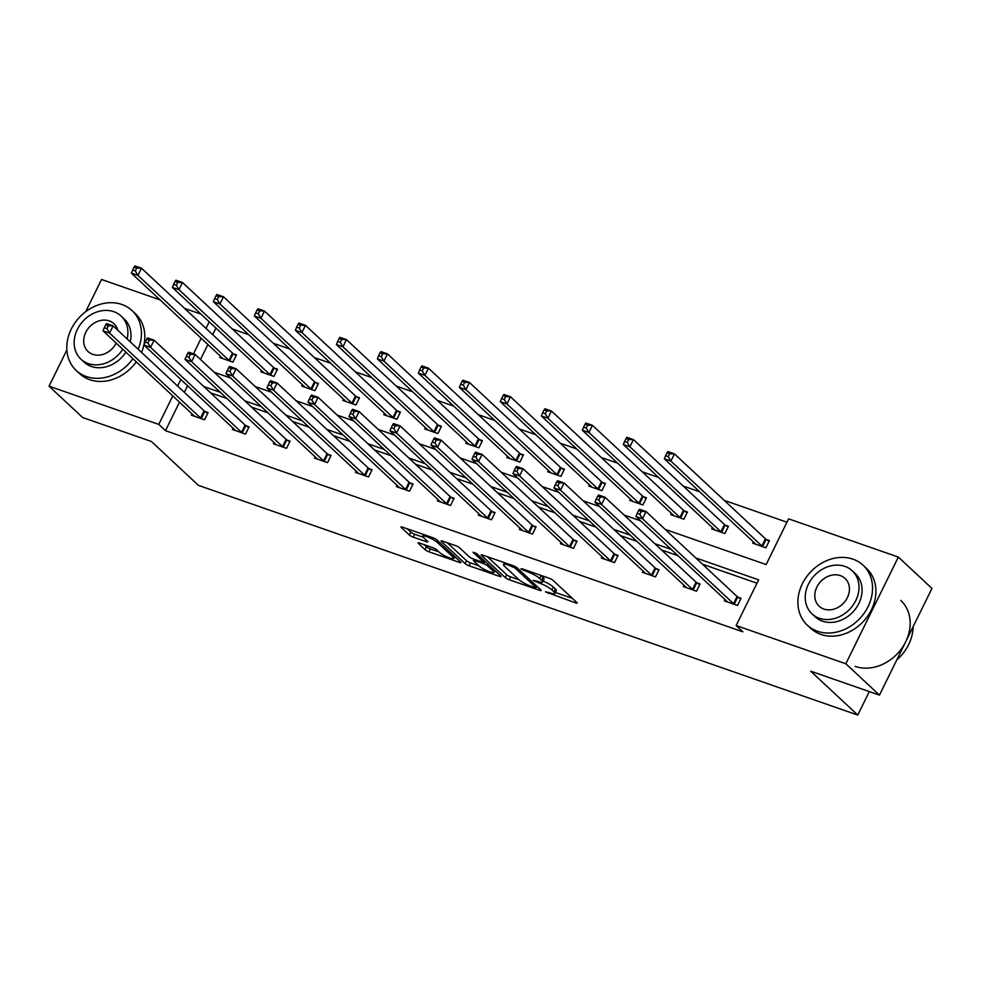 <?xml version="1.0" encoding="UTF-8"?>
<svg xmlns="http://www.w3.org/2000/svg" width="981" height="981" viewBox="0 0 981 981"><rect width="100%" height="100%" fill="white"/><g stroke="black" fill="none" stroke-linecap="round" stroke-linejoin="round"><path stroke-width="1.47" d="M545.448 591.825L575.589 602.874A3.213 0.613 -153.8 0 0 577.147 603.057A3.213 0.613 -153.8 0 0 576.84 602.53L553.1 580.384A3.213 0.613 -153.8 0 0 549.201 578.25L521.794 568.698L520.911 568.931L527.189 571.665A10.288 1.987 -153.8 0 1 539.66 578.471L541.635 580.323A10.288 1.987 -153.8 0 1 542.616 581.991A10.288 1.987 -153.8 0 1 537.613 581.39L533.173 580.384L539.452 583.106A10.288 1.987 -153.8 0 1 551.935 589.924L553.909 591.764A10.288 1.987 -153.8 0 1 554.89 593.431A10.288 1.987 -153.8 0 1 549.875 592.831L545.448 591.825M419.635 543.106A3.213 0.613 -153.8 0 0 418.078 542.91A3.213 0.613 -153.8 0 0 418.372 543.437L425.043 549.654A3.213 0.613 -153.8 0 0 428.942 551.776L459.378 562.383A3.213 0.613 -153.8 0 0 460.947 562.567A3.213 0.613 -153.8 0 0 460.641 562.052L436.888 539.893A3.213 0.613 -153.8 0 0 432.989 537.76L402.553 527.165A3.213 0.613 -153.8 0 0 400.984 526.969A3.213 0.613 -153.8 0 0 401.29 527.496L409.335 535.001A3.213 0.613 -153.8 0 0 413.234 537.134L426.269 541.671A3.213 0.613 -153.8 0 0 427.826 541.855A3.213 0.613 -153.8 0 0 427.532 541.34L423.534 537.613A8.596 1.655 -153.8 0 1 422.725 536.215A8.596 1.655 -153.8 0 1 428.979 537.527A8.596 1.655 -153.8 0 1 437.33 542.419L452.964 557.012A8.596 1.655 -153.8 0 1 453.786 558.397A8.596 1.655 -153.8 0 1 447.532 557.098A8.596 1.655 -153.8 0 1 439.169 552.205L436.57 549.765A3.213 0.613 -153.8 0 0 432.67 547.643L419.635 543.106M665.167 529.384L766.136 564.566L788.626 518.851L898.351 557.073L931.95 588.428L879.454 695.124L810.723 671.188L857.774 715.075L198.42 485.362L151.368 441.475L82.649 417.526L49.05 386.183L66.867 349.972M879.454 695.124L845.843 663.769L736.13 625.547L758.62 579.845L695.799 557.956M179.511 402.185L165.482 430.671L742.85 631.813L736.13 625.547M165.482 430.671L158.763 424.405L49.05 386.183M505.264 577.601A3.213 0.613 -153.8 0 0 509.164 579.722L539.599 590.329A3.213 0.613 -153.8 0 0 541.169 590.525A3.213 0.613 -153.8 0 0 540.862 589.998L517.11 567.84A3.213 0.613 -153.8 0 0 513.21 565.718L482.775 555.111A3.213 0.613 -153.8 0 0 481.205 554.915A3.213 0.613 -153.8 0 0 481.512 555.442L505.264 577.601L506.687 574.719A3.213 0.613 -153.8 0 0 510.586 576.84L519.01 579.783M499.488 576.362L469.053 565.755A3.213 0.613 -153.8 0 1 465.153 563.621L441.401 541.463A3.213 0.613 -153.8 0 1 441.094 540.948A3.213 0.613 -153.8 0 1 442.664 541.132L455.687 545.669A3.213 0.613 -153.8 0 1 459.586 547.803L469.225 556.791A3.213 0.613 -153.8 0 0 473.124 558.912L481.757 561.929A3.213 0.613 -153.8 0 0 483.326 562.113A3.213 0.613 -153.8 0 0 483.02 561.598L472.989 552.242L476.607 553.492L500.751 576.031A3.213 0.613 -153.8 0 1 501.058 576.546A3.213 0.613 -153.8 0 1 499.488 576.362L500.003 575.32M85.715 311.664L101.546 279.487L160.013 299.855M898.351 557.073L845.843 663.769M857.774 715.075L869.325 691.593M261.437 370.511L260.787 371.824L273.92 376.397L277.476 369.199L274.533 368.169M343.424 399.071L342.774 400.395L355.919 404.969L359.463 397.759L356.52 396.729M425.423 427.642L424.773 428.955L437.906 433.528L441.462 426.318L438.519 425.3M507.41 456.202L506.76 457.514L519.905 462.1L523.449 454.89L520.506 453.86M589.397 484.773L588.759 486.086L601.893 490.659L605.436 483.449L602.506 482.431M671.396 513.333L670.746 514.645L683.892 519.231L687.436 512.021L684.493 510.991M753.383 541.904L752.746 543.216L765.879 547.79L769.423 540.58L766.492 539.562M786.983 522.211L724.248 500.359M699.686 491.8L683.254 486.073M658.692 477.514L642.261 471.787M617.699 463.228L601.267 457.502M576.705 448.955L560.261 443.228M535.7 434.669L519.268 428.942M494.706 420.383L478.274 414.656M453.713 406.097L437.281 400.383M412.719 391.824L396.287 386.097M371.713 377.538L355.281 371.811M330.72 363.252L314.288 357.525M289.726 348.978L273.294 343.252M248.733 334.693L232.301 328.966M215.967 328.083L212.73 334.668M207.886 344.515L200.516 359.487M712.39 527.619L711.74 528.931L724.885 533.505L728.429 526.307L725.486 525.276M630.403 499.047L629.753 500.371L642.886 504.945L646.442 497.735L643.499 496.717M548.404 470.488L547.754 471.8L560.899 476.386L564.443 469.176L561.512 468.145M466.416 441.916L465.767 443.24L478.912 447.814L482.456 440.604L479.513 439.586M384.417 413.357L383.779 414.669L396.913 419.255L400.456 412.045L397.526 411.014M302.43 384.797L301.78 386.109L314.926 390.683L318.469 383.473L315.526 382.455M220.443 356.226L219.793 357.538L232.926 362.124L236.482 354.914L233.539 353.883M184.575 308.414L201.019 314.141M209.247 321.817L206.01 328.402M201.166 338.249L193.465 353.883M188.953 363.068L189.652 363.718M180.872 379.488L177.622 386.073M172.791 395.919L158.763 424.405M671.237 549.397L654.805 543.67M630.243 535.111L613.799 529.397M589.238 520.837L572.806 515.111M548.244 506.552L531.812 500.825M507.251 492.266L490.819 486.539M466.257 477.992L449.825 472.266M425.251 463.706L408.819 457.98M384.258 449.421L367.826 443.694M343.264 435.135L326.832 429.408M302.271 420.861L285.839 415.135M261.277 406.575L244.833 400.849M220.271 392.29L203.84 386.563M214.214 372.277L230.645 378.004M255.207 386.563L271.639 392.29M296.213 400.837L312.645 406.563M337.206 415.122L353.638 420.849M378.2 429.408L394.632 435.135M419.194 443.694L435.625 449.408M460.187 457.968L476.631 463.694M501.193 472.253L517.625 477.98M542.186 486.539L558.618 492.266M583.18 500.825L599.612 506.539M624.174 515.099L640.605 520.825M187.592 385.766L184.342 392.351M756.964 583.192L702.519 564.222M677.957 555.675L661.525 549.949M636.963 541.389L620.519 535.663M595.957 527.104L579.526 521.377M554.964 512.818L538.532 507.091M513.97 498.544L497.539 492.818M472.977 484.258L456.545 478.532M431.983 469.973L415.539 464.246M390.978 455.687L374.546 449.972M349.984 441.413L333.552 435.687M308.99 427.127L292.559 421.401M267.997 412.842L251.565 407.115M226.991 398.568L210.559 392.841M205.164 411.554L208.095 412.584L204.551 419.794L191.405 415.221L192.055 413.896M246.157 425.84L249.1 426.87L245.544 434.08L232.411 429.494L233.061 428.182M287.151 440.126L290.094 441.143L286.538 448.354L273.405 443.78L274.055 442.468M328.145 454.411L331.088 455.429L327.544 462.64L314.398 458.066L315.048 456.741M369.138 468.685L372.081 469.715L368.537 476.925L355.392 472.339L356.042 471.027M410.144 482.971L413.075 484.001L409.531 491.199L396.398 486.625L397.035 485.313M451.137 497.257L454.08 498.274L450.524 505.485L437.391 500.911L438.041 499.599M492.131 511.542L495.074 512.56L491.53 519.771L478.385 515.197L479.035 513.872M533.124 525.816L536.067 526.846L532.524 534.056L519.378 529.47L520.028 528.158M574.118 540.102L577.061 541.12L573.517 548.33L560.372 543.756L561.022 542.444M615.124 554.388L618.055 555.405L614.511 562.616L601.378 558.042L602.015 556.717M656.117 568.661L659.06 569.691L655.504 576.902L642.371 572.328L643.021 571.003M697.111 582.947L700.054 583.977L696.51 591.187L683.365 586.601L684.015 585.289M738.104 597.233L741.047 598.251L737.504 605.461L724.358 600.887L725.008 599.575M554.89 593.431L556.301 590.55A10.288 1.987 -153.8 0 0 555.332 588.882L553.909 591.764M543.069 581.071A10.288 1.987 -153.8 0 1 553.345 587.043L555.332 588.882M542.616 581.991L544.038 579.109A10.288 1.987 -153.8 0 0 543.057 577.441L541.635 580.323M540.764 575.307A10.288 1.987 -153.8 0 1 541.083 575.589L543.057 577.441M555.369 592.45L572.389 598.373M487.398 556.717L506.687 574.719M534.915 587.619L535.798 587.386L514.951 567.938L508.489 565.142A10.288 1.987 -153.8 0 0 503.474 564.541A10.288 1.987 -153.8 0 0 504.455 566.209L518.704 579.501A10.288 1.987 -153.8 0 0 531.175 586.319L534.915 587.619M496.288 571.862L494.375 571.2M478.875 565.804L470.475 562.873L469.053 565.755M447.287 542.738L466.576 560.74A3.213 0.613 -153.8 0 0 470.475 562.873M479.219 566.111A8.596 1.655 -153.8 0 0 487.569 571.003A8.596 1.655 -153.8 0 0 493.835 572.315A8.596 1.655 -153.8 0 0 493.014 570.917L487.508 565.779A3.213 0.613 -153.8 0 0 483.608 563.646L474.963 560.642A3.213 0.613 -153.8 0 0 473.406 560.458A3.213 0.613 -153.8 0 0 473.713 560.973L479.219 566.111M407.164 528.771L410.757 532.119A3.213 0.613 -153.8 0 0 414.656 534.253L423.13 537.196M424.258 544.713L426.465 546.76A3.213 0.613 -153.8 0 0 430.352 548.894L438.765 551.825M454.35 557.257L456.177 557.895M667.031 452.817L665.621 455.699L668.245 456.619L669.667 453.737L667.031 452.817L667.877 451.603L674.45 453.884L670.894 461.095L664.333 458.801L755.321 543.707A3.274 0.625 26.2 0 1 755.64 544.112L755.677 544.234M769.067 541.304L766.136 539.317A3.274 0.625 26.2 0 1 765.438 538.79L674.45 453.884L669.667 453.737M762.936 546.773L762.593 546.527A3.274 0.625 26.2 0 1 761.894 546L670.894 461.095L668.245 456.619M664.333 458.801L665.621 455.699M638.656 510.488L637.233 513.37L639.87 514.289L641.28 511.408L638.656 510.488L639.502 509.274L646.062 511.555L642.518 518.765L733.518 603.671A3.274 0.625 -153.8 0 0 734.205 604.198L734.561 604.443M639.87 514.289L642.518 518.765L635.946 516.484L726.946 601.378A3.274 0.625 -153.8 0 1 727.264 601.782L727.301 601.917M641.28 511.408L646.062 511.555L737.062 596.46A3.274 0.625 -153.8 0 0 737.761 596.988L740.692 598.974M637.233 513.37L635.946 516.484M896.818 659.833A40.944 33.881 -47 0 0 913.139 626.663M817.48 631.261A40.944 33.881 -47 0 0 864.469 612.769A40.944 33.881 -47 0 0 863.145 565.289A40.944 33.881 -47 0 0 852.955 559.17A40.944 33.881 -47 0 0 805.953 577.674A40.944 33.881 -47 0 0 807.289 625.155A40.944 33.881 -47 0 0 817.48 631.261M807.289 625.155L810.649 628.281A40.944 33.881 -47 0 0 820.839 634.4A40.944 33.881 -47 0 0 867.829 615.896A40.944 33.881 -47 0 0 866.505 568.416L863.145 565.289M852.231 570.783L855.322 573.664A29.479 24.39 133 0 1 856.278 607.852A29.479 24.39 133 0 1 822.446 621.169A29.479 24.39 133 0 1 815.113 616.767L812.01 613.885A29.479 24.39 -47 0 0 819.356 618.288A29.479 24.39 -47 0 0 853.188 604.97A29.479 24.39 -47 0 0 852.231 570.783A29.479 24.39 -47 0 0 844.899 566.38A29.479 24.39 -47 0 0 811.054 579.697A29.479 24.39 -47 0 0 812.01 613.885M840.349 575.614A18.995 15.721 -47 0 0 818.546 584.198A18.995 15.721 -47 0 0 819.16 606.221A18.995 15.721 -47 0 0 823.893 609.054A18.995 15.721 -47 0 0 845.696 600.47A18.995 15.721 -47 0 0 845.082 578.447A18.995 15.721 -47 0 0 840.349 575.614M855.113 666.381A40.944 33.881 -47 0 0 902.103 647.877A40.944 33.881 -47 0 0 900.779 600.397M138.186 349.273A40.944 33.881 -47 0 0 132.043 310.585A40.944 33.881 -47 0 0 121.852 304.466A40.944 33.881 -47 0 0 74.863 322.97A40.944 33.881 -47 0 0 76.187 370.45A40.944 33.881 -47 0 0 86.377 376.557A40.944 33.881 -47 0 0 132.913 358.715M76.187 370.45L79.547 373.577A40.944 33.881 -47 0 0 89.737 379.696A40.944 33.881 -47 0 0 136.273 361.854M141.546 352.412A40.944 33.881 -47 0 0 135.403 313.712L132.043 310.585M127.15 338.985A29.479 24.39 -47 0 0 121.129 316.078L124.219 318.96A29.479 24.39 133 0 1 130.24 341.866M125.862 352.13A29.479 24.39 133 0 1 91.343 366.465A29.479 24.39 133 0 1 84.01 362.063L80.92 359.181A29.479 24.39 -47 0 0 88.253 363.583A29.479 24.39 -47 0 0 122.772 349.248M121.129 316.078A29.479 24.39 -47 0 0 113.796 311.676A29.479 24.39 -47 0 0 79.964 324.993A29.479 24.39 -47 0 0 80.92 359.181M117.83 330.29A18.995 15.721 -47 0 0 113.98 323.742A18.995 15.721 -47 0 0 109.259 320.91A18.995 15.721 -47 0 0 87.444 329.493A18.995 15.721 -47 0 0 88.069 351.517A18.995 15.721 -47 0 0 92.79 354.349A18.995 15.721 -47 0 0 116.187 343.105M626.037 438.532L624.615 441.413L627.251 442.333L628.662 439.451L626.037 438.532L626.884 437.318L633.444 439.598L629.9 446.809L623.327 444.528L714.327 529.421A3.274 0.625 26.2 0 1 714.646 529.826L714.683 529.961M728.074 527.018L725.143 525.043A3.274 0.625 26.2 0 1 724.444 524.504L633.444 439.598L628.662 439.451M721.942 532.487L721.587 532.242A3.274 0.625 26.2 0 1 720.9 531.714L629.9 446.809L627.251 442.333M623.327 444.528L624.615 441.413M585.044 424.258L583.621 427.14L586.258 428.047L587.668 425.165L585.044 424.258L585.878 423.032L592.45 425.325L588.907 432.535L582.334 430.242L673.334 515.148A3.274 0.625 26.2 0 1 673.64 515.54L673.689 515.675M687.08 512.744L684.137 510.758A3.274 0.625 26.2 0 1 683.45 510.218L592.45 425.325L587.668 425.165M680.949 518.201L680.593 517.968A3.274 0.625 26.2 0 1 679.907 517.428L588.907 432.535L586.258 428.047M582.334 430.242L583.621 427.14M597.662 496.202L596.24 499.096L598.876 500.003L600.286 497.122L597.662 496.202L598.496 494.988L605.069 497.281L601.525 504.492L692.525 589.385A3.274 0.625 -153.8 0 0 693.211 589.924L693.567 590.157M598.876 500.003L601.525 504.492L594.952 502.198L685.952 587.092A3.274 0.625 -153.8 0 1 686.259 587.496L686.308 587.631M600.286 497.122L605.069 497.281L696.069 582.174A3.274 0.625 -153.8 0 0 696.755 582.714L699.698 584.701M596.24 499.096L594.952 502.198M556.668 481.929L555.246 484.81L557.87 485.718L559.293 482.836L556.668 481.929L557.502 480.702L564.075 482.995L560.531 490.206L651.519 575.099A3.274 0.625 -153.8 0 0 652.218 575.639L652.573 575.872M557.87 485.718L560.531 490.206L553.958 487.913L644.958 572.818A3.274 0.625 -153.8 0 1 645.265 573.211L645.314 573.345M559.293 482.836L564.075 482.995L655.075 567.889A3.274 0.625 -153.8 0 0 655.762 568.428L658.705 570.415M555.246 484.81L553.958 487.913M544.05 409.972L542.628 412.854L545.252 413.774L546.675 410.88L544.05 409.972L544.884 408.746L551.457 411.039L547.913 418.249L541.34 415.956L632.34 500.862A3.274 0.625 26.2 0 1 632.647 501.266L632.696 501.389M646.087 498.458L643.144 496.472A3.274 0.625 26.2 0 1 642.457 495.945L551.457 411.039L546.675 410.88M639.955 503.915L639.6 503.682A3.274 0.625 26.2 0 1 638.913 503.143L547.913 418.249L545.252 413.774M541.34 415.956L542.628 412.854M515.663 467.643L514.252 470.524L516.877 471.444L518.299 468.562L515.663 467.643L516.509 466.429L523.081 468.71L519.538 475.92L610.525 560.825A3.274 0.625 -153.8 0 0 611.224 561.353L611.568 561.598M516.877 471.444L519.538 475.92L512.965 473.627L603.965 558.532A3.274 0.625 -153.8 0 1 604.271 558.937L604.308 559.06M518.299 468.562L523.081 468.71L614.081 553.615A3.274 0.625 -153.8 0 0 614.768 554.142L617.699 556.129M514.252 470.524L512.965 473.627M503.057 395.686L501.634 398.568L504.259 399.488L505.681 396.606L503.057 395.686L503.891 394.472L510.463 396.753L506.919 403.964L500.347 401.683L591.347 486.576A3.274 0.625 26.2 0 1 591.653 486.981L591.69 487.103M605.093 484.173L602.15 482.186A3.274 0.625 26.2 0 1 601.463 481.659L510.463 396.753L505.681 396.606M598.95 489.642L598.606 489.396A3.274 0.625 26.2 0 1 597.907 488.869L506.919 403.964L504.259 399.488M500.347 401.683L501.634 398.568M474.669 453.357L473.259 456.239L475.883 457.158L477.306 454.277L474.669 453.357L475.515 452.143L482.088 454.424L478.532 461.634L569.532 546.54A3.274 0.625 -153.8 0 0 570.219 547.067L570.574 547.312M475.883 457.158L478.532 461.634L471.971 459.353L562.959 544.247A3.274 0.625 -153.8 0 1 563.278 544.651L563.315 544.786M477.306 454.277L482.088 454.424L573.076 539.329A3.274 0.625 -153.8 0 0 573.775 539.869L576.705 541.843M473.259 456.239L471.971 459.353M462.051 381.401L460.641 384.282L463.265 385.202L464.687 382.32L462.051 381.401L462.897 380.187L469.47 382.48L465.914 389.678L459.353 387.397L550.341 472.29A3.274 0.625 26.2 0 1 550.66 472.695L550.697 472.83M564.087 469.887L561.157 467.912A3.274 0.625 26.2 0 1 560.458 467.373L469.47 382.48L464.687 382.32M557.956 475.356L557.613 475.123A3.274 0.625 26.2 0 1 556.914 474.583L465.914 389.678L463.265 385.202M459.353 387.397L460.641 384.282M433.676 439.071L432.253 441.965L434.89 442.872L436.3 439.991L433.676 439.071L434.522 437.857L441.082 440.15L437.538 447.361L528.538 532.254A3.274 0.625 -153.8 0 0 529.225 532.793L529.581 533.026M434.89 442.872L437.538 447.361L430.966 445.067L521.966 529.973A3.274 0.625 -153.8 0 1 522.284 530.365L522.321 530.5M436.3 439.991L441.082 440.15L532.082 525.043A3.274 0.625 -153.8 0 0 532.781 525.583L535.712 527.57M432.253 441.965L430.966 445.067M421.057 367.127L419.635 370.009L422.271 370.916L423.682 368.034L421.057 367.127L421.904 365.901L428.464 368.194L424.92 375.404L418.347 373.111L509.347 458.017A3.274 0.625 26.2 0 1 509.666 458.409L509.703 458.544M523.094 455.613L520.163 453.627A3.274 0.625 26.2 0 1 519.464 453.087L428.464 368.194L423.682 368.034M516.962 461.07L516.607 460.837A3.274 0.625 26.2 0 1 515.92 460.297L424.92 375.404L422.271 370.916M418.347 373.111L419.635 370.009M392.682 424.798L391.26 427.679L393.884 428.599L395.306 425.705L392.682 424.798L393.516 423.571L400.089 425.864L396.545 433.075L487.545 517.968A3.274 0.625 -153.8 0 0 488.231 518.508L488.587 518.741M393.884 428.599L396.545 433.075L389.972 430.782L480.972 515.687A3.274 0.625 -153.8 0 1 481.279 516.092L481.328 516.214M395.306 425.705L400.089 425.864L491.089 510.77A3.274 0.625 -153.8 0 0 491.775 511.297L494.718 513.284M391.26 427.679L389.972 430.782M380.064 352.841L378.641 355.723L381.266 356.643L382.688 353.761L380.064 352.841L380.898 351.615L387.47 353.908L383.927 361.118L377.354 358.825L468.354 443.731A3.274 0.625 26.2 0 1 468.66 444.135L468.71 444.258M482.1 441.327L479.157 439.341A3.274 0.625 26.2 0 1 478.47 438.814L387.47 353.908L382.688 353.761M475.969 446.796L475.613 446.551A3.274 0.625 26.2 0 1 474.927 446.024L383.927 361.118L381.266 356.643M377.354 358.825L378.641 355.723M351.689 410.512L350.266 413.393L352.89 414.313L354.313 411.431L351.689 410.512L352.522 409.298L359.095 411.579L355.551 418.789L446.539 503.694A3.274 0.625 -153.8 0 0 447.238 504.222L447.594 504.467M352.89 414.313L355.551 418.789L348.978 416.508L439.979 501.401A3.274 0.625 -153.8 0 1 440.285 501.806L440.334 501.929M354.313 411.431L359.095 411.579L450.095 496.484A3.274 0.625 -153.8 0 0 450.782 497.011L453.725 498.998M350.266 413.393L348.978 416.508M339.07 338.555L337.648 341.437L340.272 342.357L341.695 339.475L339.07 338.555L339.904 337.341L346.477 339.622L342.933 346.833L336.36 344.552L427.36 429.445A3.274 0.625 26.2 0 1 427.667 429.85L427.716 429.985M441.107 427.042L438.164 425.067A3.274 0.625 26.2 0 1 437.477 424.528L346.477 339.622L341.695 339.475M434.975 432.511L434.62 432.265A3.274 0.625 26.2 0 1 433.921 431.738L342.933 346.833L340.272 342.357M336.36 344.552L337.648 341.437M310.683 396.226L309.273 399.108L311.897 400.027L313.319 397.146L310.683 396.226L311.529 395.012L318.102 397.305L314.545 404.503L405.545 489.409A3.274 0.625 -153.8 0 0 406.244 489.948L406.588 490.181M311.897 400.027L314.545 404.503L307.985 402.222L398.973 487.116A3.274 0.625 -153.8 0 1 399.292 487.52L399.328 487.655M313.319 397.146L318.102 397.305L409.089 482.198A3.274 0.625 -153.8 0 0 409.788 482.738L412.719 484.712M309.273 399.108L307.985 402.222M298.065 324.27L296.654 327.164L299.279 328.071L300.701 325.189L298.065 324.27L298.911 323.056L305.483 325.349L301.927 332.559L295.367 330.266L386.355 415.159A3.274 0.625 26.2 0 1 386.673 415.564L386.71 415.699M400.101 412.768L397.17 410.781A3.274 0.625 26.2 0 1 396.483 410.242L305.483 325.349L300.701 325.189M393.97 418.225L393.626 417.992A3.274 0.625 26.2 0 1 392.927 417.452L301.927 332.559L299.279 328.071M295.367 330.266L296.654 327.164M257.071 309.996L255.661 312.878L258.285 313.797L259.707 310.903L257.071 309.996L257.917 308.77L264.49 311.063L260.934 318.273L254.361 315.98L345.361 400.886A3.274 0.625 26.2 0 1 345.68 401.278L345.717 401.413M359.107 398.482L356.177 396.496A3.274 0.625 26.2 0 1 355.478 395.956L264.49 311.063L259.707 310.903M352.976 403.939L352.62 403.706A3.274 0.625 26.2 0 1 351.934 403.166L260.934 318.273L258.285 313.797M254.361 315.98L255.661 312.878M216.078 295.71L214.655 298.592L217.291 299.512L218.702 296.63L216.078 295.71L216.924 294.496L223.484 296.777L219.94 303.987L213.368 301.694L304.368 386.6A3.274 0.625 26.2 0 1 304.674 387.005L304.723 387.127M318.114 384.196L315.183 382.21A3.274 0.625 26.2 0 1 314.484 381.683L223.484 296.777L218.702 296.63M311.983 389.665L311.627 389.42A3.274 0.625 26.2 0 1 310.94 388.893L219.94 303.987L217.291 299.512M213.368 301.694L214.655 298.592M269.689 381.952L268.267 384.834L270.903 385.741L272.326 382.86L269.689 381.952L270.535 380.726L277.108 383.019L273.552 390.23L364.552 475.123A3.274 0.625 -153.8 0 0 365.239 475.662L365.594 475.895M270.903 385.741L273.552 390.23L266.979 387.936L357.979 472.842A3.274 0.625 -153.8 0 1 358.298 473.234L358.335 473.369M272.326 382.86L277.108 383.019L368.096 467.912A3.274 0.625 -153.8 0 0 368.795 468.452L371.725 470.439M268.267 384.834L266.979 387.936M228.696 367.667L227.273 370.548L229.91 371.468L231.32 368.586L228.696 367.667L229.542 366.44L236.102 368.733L232.558 375.944L323.558 460.849A3.274 0.625 -153.8 0 0 324.245 461.377L324.601 461.622M229.91 371.468L232.558 375.944L225.986 373.651L316.986 458.556A3.274 0.625 -153.8 0 1 317.292 458.961L317.341 459.083M231.32 368.586L236.102 368.733L327.102 453.639A3.274 0.625 -153.8 0 0 327.789 454.166L330.732 456.153M227.273 370.548L225.986 373.651M187.702 353.381L186.28 356.262L188.904 357.182L190.326 354.3L187.702 353.381L188.536 352.167L195.109 354.448L191.565 361.658L282.565 446.563A3.274 0.625 -153.8 0 0 283.251 447.091L283.607 447.336M188.904 357.182L191.565 361.658L184.992 359.377L275.992 444.27A3.274 0.625 -153.8 0 1 276.299 444.675L276.348 444.81M190.326 354.3L195.109 354.448L286.109 439.353A3.274 0.625 -153.8 0 0 286.795 439.88L289.738 441.867M186.28 356.262L184.992 359.377M175.084 281.424L173.662 284.306L176.286 285.226L177.708 282.344L175.084 281.424L175.918 280.21L182.491 282.491L178.947 289.702L172.374 287.421L263.374 372.314A3.274 0.625 26.2 0 1 263.681 372.719L263.73 372.854M277.12 369.911L274.177 367.936A3.274 0.625 26.2 0 1 273.491 367.397L182.491 282.491L177.708 282.344M270.989 375.38L270.633 375.134A3.274 0.625 26.2 0 1 269.947 374.607L178.947 289.702L176.286 285.226M172.374 287.421L173.662 284.306M146.709 339.095L145.286 341.989L147.91 342.896L149.333 340.015L146.709 339.095L147.542 337.881L154.115 340.174L150.571 347.384L241.559 432.278A3.274 0.625 -153.8 0 0 242.258 432.817L242.614 433.05M147.91 342.896L150.571 347.384L143.999 345.091L234.999 429.985A3.274 0.625 -153.8 0 1 235.305 430.389L235.342 430.524M149.333 340.015L154.115 340.174L245.115 425.067A3.274 0.625 -153.8 0 0 245.802 425.607L248.745 427.593M145.286 341.989L143.999 345.091M134.09 267.151L132.668 270.033L135.292 270.94L136.715 268.058L134.09 267.151L134.924 265.925L141.497 268.218L137.953 275.428L131.38 273.135L222.38 358.04A3.274 0.625 26.2 0 1 222.687 358.433L222.724 358.568M236.127 355.637L233.184 353.65A3.274 0.625 26.2 0 1 232.497 353.111L141.497 268.218L136.715 268.058M229.995 361.094L229.64 360.861A3.274 0.625 26.2 0 1 228.941 360.321L137.953 275.428L135.292 270.94M131.38 273.135L132.668 270.033M105.703 324.821L104.293 327.703L106.917 328.61L108.339 325.729L105.703 324.821L106.549 323.595L113.122 325.888L109.565 333.099L200.565 417.992A3.274 0.625 -153.8 0 0 201.264 418.531L201.608 418.764M106.917 328.61L109.565 333.099L103.005 330.805L193.993 415.711A3.274 0.625 -153.8 0 1 194.312 416.103L194.348 416.238M108.339 325.729L113.122 325.888L204.109 410.781A3.274 0.625 -153.8 0 0 204.808 411.321L207.739 413.308M104.293 327.703L103.005 330.805M548.637 592.401L548.183 593.321M524.087 569.507L523.633 570.427M536.362 580.948L535.908 581.868M553.345 587.043L551.935 589.924M539.955 582.076L539.452 583.106M541.083 575.589L539.66 578.471M527.643 570.734L527.189 571.665M576.092 601.831L575.589 602.874M540.114 589.299L539.599 590.329M510.586 576.84L509.164 579.722M536.509 585.939L535.798 587.386M515.528 566.76L514.951 567.938M512.683 565.522L512.229 566.442M508.943 564.222L508.489 565.142M466.576 560.74L465.153 563.621M483.731 560.151L483.02 561.598M493.725 569.471L493.014 570.917M488.219 564.333L487.508 565.779M484.835 561.169L483.608 563.646M475.417 559.722L474.963 560.642M453.676 555.565L452.964 557.012M438.053 540.972L437.33 542.419M426.772 540.629L426.269 541.671M414.656 534.253L413.234 537.134M410.757 532.119L409.335 535.001M459.881 561.353L459.378 562.383M430.352 548.894L428.942 551.776M426.465 546.76L425.043 549.654M766.136 539.317L762.593 546.527M765.438 538.79L761.894 546M733.518 603.671L737.062 596.46M734.205 604.198L737.761 596.988M725.143 525.043L721.587 532.242M724.444 524.504L720.9 531.714M684.137 510.758L680.593 517.968M683.45 510.218L679.907 517.428M692.525 589.385L696.069 582.174M693.211 589.924L696.755 582.714M651.519 575.099L655.075 567.889M652.218 575.639L655.762 568.428M643.144 496.472L639.6 503.682M642.457 495.945L638.913 503.143M610.525 560.825L614.081 553.615M611.224 561.353L614.768 554.142M602.15 482.186L598.606 489.396M601.463 481.659L597.907 488.869M569.532 546.54L573.076 539.329M570.219 547.067L573.775 539.869M561.157 467.912L557.613 475.123M560.458 467.373L556.914 474.583M528.538 532.254L532.082 525.043M529.225 532.793L532.781 525.583M520.163 453.627L516.607 460.837M519.464 453.087L515.92 460.297M487.545 517.968L491.089 510.77M488.231 518.508L491.775 511.297M479.157 439.341L475.613 446.551M478.47 438.814L474.927 446.024M446.539 503.694L450.095 496.484M447.238 504.222L450.782 497.011M438.164 425.067L434.62 432.265M437.477 424.528L433.921 431.738M405.545 489.409L409.089 482.198M406.244 489.948L409.788 482.738M397.17 410.781L393.626 417.992M396.483 410.242L392.927 417.452M356.177 396.496L352.62 403.706M355.478 395.956L351.934 403.166M315.183 382.21L311.627 389.42M314.484 381.683L310.94 388.893M364.552 475.123L368.096 467.912M365.239 475.662L368.795 468.452M323.558 460.849L327.102 453.639M324.245 461.377L327.789 454.166M282.565 446.563L286.109 439.353M283.251 447.091L286.795 439.88M274.177 367.936L270.633 375.134M273.491 367.397L269.947 374.607M241.559 432.278L245.115 425.067M242.258 432.817L245.802 425.607M233.184 353.65L229.64 360.861M232.497 353.111L228.941 360.321M200.565 417.992L204.109 410.781M201.264 418.531L204.808 411.321M536.779 586.197L536.006 587.754M504.406 562.64L503.474 564.541M484.124 560.507L483.326 562.113M494.755 570.427L493.835 572.315M474.007 559.231L473.406 560.458M454.706 556.521L453.786 558.397M423.571 534.486L422.725 536.215"/></g></svg>
